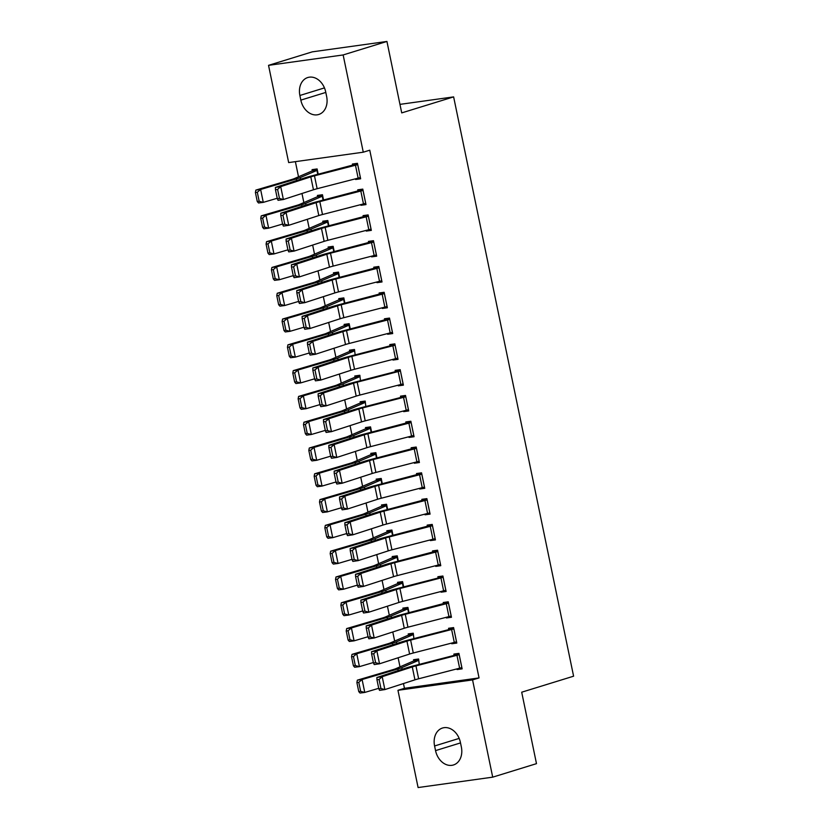 <?xml version="1.0" encoding="UTF-8"?>
<svg xmlns="http://www.w3.org/2000/svg" width="829" height="829" viewBox="0 0 829 829"><rect width="100%" height="100%" fill="white"/><g stroke="black" fill="none" stroke-linecap="round" stroke-linejoin="round"><path stroke-width="1.24" d="M295.383 161.655L298.513 176.795M301.974 193.489L303.86 202.587M307.31 219.281L309.196 228.379M312.657 245.073L314.533 254.171M317.994 270.865L319.88 279.964M323.341 296.658L325.217 305.756M328.678 322.46L330.564 331.548M334.025 348.253L335.9 357.34M339.362 374.045L341.247 383.133M344.698 399.837L346.584 408.925M350.045 425.629L351.931 434.717M355.382 451.422L357.268 460.509M360.729 477.214L362.615 486.302M366.066 503.006L367.952 512.094M371.413 528.798L373.288 537.897M376.749 554.591L378.635 563.689M382.096 580.383L383.972 589.481M387.433 606.175L389.319 615.273M392.78 631.967L394.656 641.066M398.117 657.76L400.003 666.858M403.464 683.552L404.448 688.308L397.951 690.308L472.561 679.915L492.706 777.156L418.096 787.55L397.951 690.308M288.668 162.588L268.534 65.346L343.144 54.952L363.278 152.194L288.668 162.588M343.144 54.952L386.936 41.45L312.326 51.844L268.534 65.346M386.936 41.45L401.723 112.899L453.629 96.889L399.961 104.371M453.629 96.889L573.595 676.195L521.7 692.205L536.487 763.654L492.706 777.156M322.554 195.219L317.652 196.732L317.414 195.437L322.46 194.732L323.548 200.017M365.827 203.789L360.947 205.291L365.993 204.587L362.781 189.116L357.745 189.82L358.014 191.105M360.947 205.291L360.812 204.618M328.367 248.306L328.097 247.021L333.144 246.317L334.232 251.601M376.511 255.373L371.63 256.876L376.677 256.171L373.464 240.7L368.428 241.405L368.698 242.69M371.63 256.876L371.496 256.202M339.051 299.901L338.781 298.606L343.817 297.901L344.916 303.186M387.195 306.958L382.314 308.461L387.361 307.766L384.148 292.285L379.112 292.989L379.381 294.274M382.314 308.461L382.179 307.787M349.734 351.486L349.465 350.19L354.501 349.486L355.144 354.895M397.868 358.542L392.998 360.045L398.034 359.351L394.832 343.869L389.796 344.574L390.055 345.859L394.936 344.356M392.998 360.045L392.863 359.371M360.418 403.07L360.149 401.775L365.185 401.081L365.827 406.479M408.552 410.127L403.682 411.64L408.718 410.935L405.516 395.454L400.48 396.158L400.739 397.454L405.619 395.941M403.682 411.64L403.536 410.956M375.972 453.152L371.06 454.665L370.832 453.359L375.869 452.665L376.967 457.95M419.236 461.722L414.365 463.224L419.401 462.52L416.199 447.038L411.163 447.743L411.422 449.038M414.365 463.224L414.22 462.551M386.656 504.737L381.744 506.25L381.516 504.954L386.552 504.25L387.651 509.534M429.919 513.306L425.049 514.809L430.085 514.104L426.883 498.633L421.837 499.327L422.106 500.623M425.049 514.809L424.904 514.135M392.459 557.824L392.2 556.539L397.236 555.834L398.334 561.119M440.603 564.891L435.733 566.394L440.769 565.689L437.567 550.218L432.52 550.912L432.79 552.207M435.733 566.394L435.588 565.72M403.143 609.408L402.873 608.123L407.92 607.419L409.018 612.704M451.287 616.475L446.416 617.978L451.453 617.273L448.251 601.802L443.204 602.507L443.474 603.792M446.416 617.978L446.271 617.304M413.826 660.993L413.557 659.708L418.604 659.003L419.236 664.402M461.971 668.06L457.1 669.563L462.136 668.858L458.934 653.387L453.888 654.091L454.157 655.376L459.028 653.874M457.1 669.563L456.955 668.889M404.448 688.308L479.048 677.915L369.765 150.194L363.278 152.194M456.634 642.268L451.753 643.77L456.8 643.066L453.587 627.594L448.551 628.299L448.821 629.584L453.691 628.081M451.753 643.77L451.618 643.097M408.49 635.201L408.22 633.916L413.256 633.211L413.899 638.61M445.95 590.683L441.069 592.186L446.116 591.481L442.904 576.01L437.867 576.715L438.137 578L443.007 576.497M441.069 592.186L440.935 591.512M397.806 583.616L397.537 582.331L402.573 581.626L403.671 586.911M435.266 539.099L430.386 540.601L435.432 539.897L432.22 524.425L427.184 525.12L427.453 526.415M430.386 540.601L430.251 539.928M387.122 532.031L386.853 530.747L391.899 530.042L392.987 535.327M424.583 487.514L419.702 489.017L424.749 488.312L421.546 472.831L416.5 473.535L416.769 474.83M419.702 489.017L419.567 488.343M381.309 478.944L376.407 480.457L376.169 479.152L381.216 478.457L382.304 483.742M413.899 435.919L409.018 437.432L414.065 436.728L410.863 421.246L405.816 421.951L406.086 423.246M409.018 437.432L408.884 436.748M370.625 427.36L365.724 428.873L365.485 427.567L370.532 426.873L371.62 432.147L370.801 428.158M403.215 384.335L398.334 385.837L403.381 385.143L400.179 369.661L395.132 370.366L395.402 371.651L400.272 370.148M398.334 385.837L398.2 385.164M355.071 377.278L354.802 375.983L359.848 375.278L360.48 380.687M392.531 332.75L387.661 334.253L392.697 333.559L389.495 318.077L384.449 318.782L384.718 320.067M387.661 334.253L387.516 333.579M344.387 325.693L344.118 324.398L349.164 323.693L350.252 328.978M381.848 281.166L376.977 282.668L382.014 281.964L378.812 266.492L373.765 267.197L374.034 268.482M376.977 282.668L376.832 281.995M333.704 274.098L333.434 272.814L338.481 272.109L339.579 277.394M371.164 229.581L366.294 231.084L371.33 230.379L368.128 214.908L363.081 215.613L363.351 216.897M366.294 231.084L366.149 230.41M327.901 221.011L322.989 222.524L322.761 221.229L327.797 220.524L328.895 225.809M360.48 177.997L355.61 179.499L360.646 178.795L357.444 163.323L352.408 164.028L352.667 165.313M355.61 179.499L355.465 178.826M317.217 169.427L312.305 170.94L312.077 169.644L317.113 168.94L318.212 174.225M299.88 95.48A16.912 12.963 72.9 0 1 307.797 77.522A16.912 12.963 72.9 0 1 325.683 91.884L326.647 96.527A16.912 12.963 72.9 0 1 318.73 114.485A16.912 12.963 72.9 0 1 300.834 100.122L299.88 95.48L324.46 87.895M479.048 677.915L472.561 679.915M461.359 747.022A16.912 12.963 72.9 0 1 453.442 764.98A16.912 12.963 72.9 0 1 435.546 750.618L434.583 745.976A16.912 12.963 72.9 0 1 442.51 728.017A16.912 12.963 72.9 0 1 460.396 742.38L461.359 747.022M461.867 667.573L461.836 667.583A9.243 0.736 168.3 0 1 459.629 668.195L418.635 678.785A13.212 1.047 -11.7 0 0 414.946 679.832L384.863 689.583L379.558 690.37L378.822 688.826L380.946 688.505L379.081 679.479L376.957 679.801L378.822 688.826M459.193 654.672L459.162 654.682A9.243 0.736 168.3 0 1 456.955 655.304L415.961 665.884A13.212 1.047 -11.7 0 0 412.282 666.93L382.2 676.692L376.884 677.48L406.966 667.718A19.813 1.565 168.3 0 1 412.5 666.143L454.126 655.387M379.081 679.479L382.2 676.692L384.863 689.583L380.946 688.505M376.884 677.48L376.957 679.801M418.707 659.49L413.795 661.003A9.243 0.736 -11.7 0 0 412.345 661.521L395.734 668.702A13.212 1.047 168.3 0 1 393.07 669.614L357.351 680.153L362.097 679.531L397.827 668.993A19.813 1.565 -11.7 0 0 401.806 667.635L418.417 660.454M358.791 682.329L356.895 682.578L358.76 691.604L360.656 691.355L358.791 682.329L362.097 679.531L364.77 692.433L378.718 688.319M360.656 691.355L364.77 692.433L360.024 693.044L358.76 691.604M356.895 682.578L357.351 680.153M453.857 628.879L456.499 641.791A9.243 0.736 168.3 0 1 454.292 642.402L413.288 652.993A13.212 1.047 -11.7 0 0 409.609 654.04L379.527 663.791L374.221 664.578L373.485 663.034L375.61 662.713L373.734 653.687L371.62 654.008L373.485 663.034M453.826 628.89A9.243 0.736 168.3 0 1 451.618 629.512L410.624 640.092A13.212 1.047 -11.7 0 0 406.935 641.138L376.853 650.9L371.547 651.687L401.63 641.926A19.813 1.565 168.3 0 1 407.153 640.351L448.779 629.594M373.734 653.687L376.853 650.9L379.527 663.791L375.61 662.713M371.547 651.687L371.62 654.008M451.183 615.988L451.152 615.999A9.243 0.736 168.3 0 1 448.945 616.61L407.951 627.19A13.212 1.047 -11.7 0 0 404.262 628.247L374.18 637.998L368.874 638.786L368.149 637.242L370.262 636.921L368.397 627.895L366.273 628.216L368.149 637.242M448.354 602.289L401.816 614.558A19.813 1.565 168.3 0 0 396.283 616.134L366.2 625.885L371.516 625.107L374.18 637.998L370.262 636.921M448.52 603.087L448.479 603.097A9.243 0.736 168.3 0 1 446.282 603.719L405.277 614.299A13.212 1.047 -11.7 0 0 401.599 615.346L371.516 625.107L368.397 627.895M366.2 625.885L366.273 628.216M413.36 633.698L408.459 635.211A9.243 0.736 -11.7 0 0 406.998 635.729L390.386 642.91A13.212 1.047 168.3 0 1 387.734 643.812L352.004 654.361L356.76 653.739L392.48 643.2A19.813 1.565 -11.7 0 0 396.469 641.843L413.08 634.662M353.455 656.537L351.548 656.786L353.423 665.811L355.32 665.563L353.455 656.537L356.76 653.739L359.434 666.64L373.382 662.526M355.32 665.563L359.434 666.64L354.677 667.252L353.423 665.811M351.548 656.786L352.004 654.361M408.023 607.906L403.112 609.419A9.243 0.736 -11.7 0 0 401.661 609.937L385.05 617.118A13.212 1.047 168.3 0 1 382.387 618.019L346.667 628.569L351.413 627.947L387.143 617.408A19.813 1.565 -11.7 0 0 391.122 616.051L408.189 608.704L408.977 612.714M348.107 630.745L346.211 630.983L348.076 640.019L349.983 639.77L348.107 630.745L351.413 627.947L354.087 640.848L368.035 636.734M349.983 639.77L354.087 640.848L349.341 641.459L348.076 640.019M346.211 630.983L346.667 628.569M445.847 590.196L445.815 590.207A9.243 0.736 168.3 0 1 443.608 590.818L402.604 601.398A13.212 1.047 -11.7 0 0 398.925 602.455L368.843 612.206L363.537 612.994L362.801 611.45L364.926 611.128L363.061 602.103L360.936 602.414L362.801 611.45M445.815 590.207L443.142 577.305A9.243 0.736 168.3 0 1 440.935 577.927L399.941 588.507A13.212 1.047 -11.7 0 0 396.252 589.554L366.169 599.305L360.864 600.092L390.946 590.341A19.813 1.565 168.3 0 1 396.469 588.766L438.106 578.01M363.061 602.103L366.169 599.305L368.843 612.206L364.926 611.128M360.864 600.092L360.936 602.414M440.5 564.404L440.468 564.414A9.243 0.736 168.3 0 1 438.261 565.026L397.267 575.606A13.212 1.047 -11.7 0 0 393.578 576.663L363.496 586.414L358.19 587.201L357.465 585.657L359.579 585.336L357.713 576.31L355.589 576.621L357.465 585.657M437.671 550.705L391.133 562.974A19.813 1.565 168.3 0 0 385.599 564.549L355.517 574.3L360.833 573.513L363.496 586.414L359.579 585.336M440.468 564.414L437.805 551.513A9.243 0.736 168.3 0 1 435.598 552.135L394.594 562.715A13.212 1.047 -11.7 0 0 390.915 563.761L360.833 573.513L357.713 576.31M355.517 574.3L355.589 576.621M402.676 582.113L397.775 583.626A9.243 0.736 -11.7 0 0 396.314 584.144L379.703 591.326A13.212 1.047 168.3 0 1 377.05 592.227L341.33 602.776L346.076 602.155L381.796 591.616A19.813 1.565 -11.7 0 0 385.786 590.258L402.842 582.911M342.771 604.952L340.864 605.191L342.74 614.227L344.636 613.978L342.771 604.952L346.076 602.155L348.75 615.056L362.698 610.942M344.636 613.978L348.75 615.056L343.994 615.667L342.74 614.227M340.864 605.191L341.33 602.776M397.34 556.321L392.428 557.834A9.243 0.736 -11.7 0 0 390.977 558.342L374.366 565.533A13.212 1.047 168.3 0 1 371.703 566.435L335.983 576.974L340.729 576.362L376.459 565.824A19.813 1.565 -11.7 0 0 380.438 564.466L397.505 557.119M337.424 579.16L335.527 579.398L337.393 588.435L339.299 588.186L337.424 579.16L340.729 576.362L343.403 589.264L357.351 585.139M339.299 588.186L343.403 589.264L338.657 589.875L337.393 588.435M335.527 579.398L335.983 576.974M435.163 538.612L435.132 538.622A9.243 0.736 168.3 0 1 432.925 539.233L391.93 549.814A13.212 1.047 -11.7 0 0 388.241 550.87L358.159 560.622L352.853 561.409L352.118 559.865L354.242 559.544L352.377 550.518L350.252 550.829L352.118 559.865M432.323 524.912L385.786 537.182A19.813 1.565 168.3 0 0 380.262 538.757L350.18 548.508L355.486 547.72L358.159 560.622L354.242 559.544M432.489 525.71L432.458 525.721A9.243 0.736 168.3 0 1 430.251 526.342L389.257 536.923A13.212 1.047 -11.7 0 0 385.568 537.969L355.486 547.72L352.377 550.518M350.18 548.508L350.252 550.829M391.993 530.529L387.091 532.042A9.243 0.736 -11.7 0 0 385.64 532.55L369.019 539.741A13.212 1.047 168.3 0 1 366.366 540.643L330.647 551.181L335.393 550.57L371.112 540.031A19.813 1.565 -11.7 0 0 375.102 538.674L392.158 531.327M332.087 553.368L330.18 553.606L332.056 562.632L333.952 562.394L332.087 553.368L335.393 550.57L338.066 563.471L352.014 559.347M333.952 562.394L338.066 563.471L333.31 564.083L332.056 562.632M330.18 553.606L330.647 551.181M429.816 512.819L429.785 512.83A9.243 0.736 168.3 0 1 427.577 513.441L386.583 524.021A13.212 1.047 -11.7 0 0 382.894 525.078L352.812 534.829L347.506 535.617L346.781 534.063L348.905 533.752L347.03 524.726L344.905 525.037L346.781 534.063M426.987 499.12L380.449 511.389A19.813 1.565 168.3 0 0 374.926 512.964L344.843 522.716L350.149 521.928L352.812 534.829L348.905 533.752M429.785 512.83L427.122 499.928A9.243 0.736 168.3 0 1 424.914 500.54L383.91 511.13A13.212 1.047 -11.7 0 0 380.231 512.177L350.149 521.928L347.03 524.726M344.843 522.716L344.905 525.037M381.744 506.25A9.243 0.736 -11.7 0 0 380.293 506.757L363.682 513.949A13.212 1.047 168.3 0 1 361.029 514.85L325.3 525.389L330.056 524.778L365.776 514.239A19.813 1.565 -11.7 0 0 369.765 512.882L386.822 505.535M326.74 527.576L324.844 527.814L326.709 536.84L328.616 536.601L326.74 527.576L330.056 524.778L332.719 537.679L346.667 533.555M328.616 536.601L332.719 537.679L327.973 538.29L326.709 536.84M324.844 527.814L325.3 525.389M424.479 487.017L424.448 487.027A9.243 0.736 168.3 0 1 422.241 487.649L381.247 498.229A13.212 1.047 -11.7 0 0 377.558 499.276L347.475 509.037L342.17 509.825L341.434 508.27L343.558 507.959L341.693 498.934L339.569 499.245L341.434 508.27M421.64 473.328L375.112 485.597A19.813 1.565 168.3 0 0 369.579 487.172L339.496 496.923L344.802 496.136L347.475 509.037L343.558 507.959M421.806 474.126L421.774 474.136A9.243 0.736 168.3 0 1 419.567 474.748L378.573 485.338A13.212 1.047 -11.7 0 0 374.884 486.385L344.802 496.136L341.693 498.934M339.496 496.923L339.569 499.245M376.407 480.457A9.243 0.736 -11.7 0 0 374.957 480.965L358.335 488.157A13.212 1.047 168.3 0 1 355.682 489.058L319.963 499.597L324.709 498.985L360.428 488.447A19.813 1.565 -11.7 0 0 364.418 487.089L381.475 479.742M321.403 501.773L319.497 502.022L321.372 511.047L323.269 510.809L321.403 501.773L324.709 498.985L327.382 511.876L341.33 507.762M323.269 510.809L327.382 511.876L322.626 512.498L321.372 511.047M319.497 502.022L319.963 499.597M419.142 461.225L419.101 461.235A9.243 0.736 168.3 0 1 416.904 461.857L375.9 472.437A13.212 1.047 -11.7 0 0 372.221 473.483L342.139 483.245L336.823 484.032L336.097 482.478L338.222 482.167L336.346 473.141L334.222 473.452L336.097 482.478M416.303 447.536L369.765 459.805A19.813 1.565 168.3 0 0 364.242 461.38L334.16 471.131L339.465 470.344L342.139 483.245L338.222 482.167M416.469 448.334L416.438 448.344A9.243 0.736 168.3 0 1 414.231 448.955L373.226 459.546A13.212 1.047 -11.7 0 0 369.547 460.592L339.465 470.344L336.346 473.141M334.16 471.131L334.222 473.452M371.06 454.665A9.243 0.736 -11.7 0 0 369.61 455.173L352.999 462.364A13.212 1.047 168.3 0 1 350.346 463.266L314.616 473.805L319.372 473.193L355.092 462.655A19.813 1.565 -11.7 0 0 359.081 461.297L376.138 453.95M316.056 475.981L314.16 476.229L316.025 485.255L317.932 485.017L316.056 475.981L319.372 473.193L322.035 486.084L335.994 481.97M317.932 485.017L322.035 486.084L317.289 486.706L316.025 485.255M314.16 476.229L314.616 473.805M411.122 422.541L413.764 435.443A9.243 0.736 168.3 0 1 411.557 436.064L370.563 446.644A13.212 1.047 -11.7 0 0 366.874 447.691L336.792 457.453L331.486 458.24L330.75 456.686L332.875 456.375L331.009 447.349L328.885 447.66L330.75 456.686M410.956 421.743L364.428 434.013A19.813 1.565 168.3 0 0 358.895 435.588L328.812 445.339L334.118 444.551L336.792 457.453L332.875 456.375M411.091 422.552A9.243 0.736 168.3 0 1 408.884 423.163L367.889 433.754A13.212 1.047 -11.7 0 0 364.2 434.8L334.118 444.551L331.009 447.349M328.812 445.339L328.885 447.66M365.724 428.873A9.243 0.736 -11.7 0 0 364.273 429.381L347.662 436.572A13.212 1.047 168.3 0 1 344.999 437.474L309.279 448.012L314.025 447.401L349.755 436.862A19.813 1.565 -11.7 0 0 353.734 435.494L370.76 428.168M310.72 450.188L308.823 450.437L310.688 459.463L312.585 459.225L310.72 450.188L314.025 447.401L316.699 460.292L330.647 456.178M312.585 459.225L316.699 460.292L311.942 460.914L310.688 459.463M308.823 450.437L309.279 448.012M405.785 396.749L408.417 409.65A9.243 0.736 168.3 0 1 406.22 410.272L365.216 420.852A13.212 1.047 -11.7 0 0 361.537 421.899L331.455 431.66L326.139 432.448L325.414 430.893L327.538 430.583L325.662 421.557L323.538 421.868L325.414 430.893M405.754 396.759A9.243 0.736 168.3 0 1 403.547 397.371L362.553 407.951A13.212 1.047 -11.7 0 0 358.864 409.008L328.781 418.759L323.476 419.547L353.558 409.795A19.813 1.565 168.3 0 1 359.081 408.22L400.708 397.464M325.662 421.557L328.781 418.759L331.455 431.66L327.538 430.583M323.476 419.547L323.538 421.868M365.288 401.568L360.377 403.081A9.243 0.736 -11.7 0 0 358.926 403.588L342.315 410.769A13.212 1.047 168.3 0 1 339.662 411.681L303.932 422.22L308.689 421.609L344.408 411.07A19.813 1.565 -11.7 0 0 348.398 409.702L365.009 402.521M305.373 424.396L303.476 424.645L305.352 433.671L307.248 433.422L305.373 424.396L308.689 421.609L311.352 434.5L325.31 430.386M307.248 433.422L311.352 434.5L306.606 435.121L305.352 433.671M303.476 424.645L303.932 422.22M403.112 383.848L403.081 383.858A9.243 0.736 168.3 0 1 400.873 384.48L359.879 395.06A13.212 1.047 -11.7 0 0 356.19 396.107L326.108 405.868L320.802 406.645L320.067 405.101L322.191 404.79L320.326 395.765L318.201 396.075L320.067 405.101M400.438 370.957L400.407 370.967A9.243 0.736 168.3 0 1 398.2 371.579L357.206 382.159A13.212 1.047 -11.7 0 0 353.517 383.216L323.434 392.967L318.129 393.754L348.211 384.003A19.813 1.565 168.3 0 1 353.745 382.428L395.371 371.661M320.326 395.765L323.434 392.967L326.108 405.868L322.191 404.79M318.129 393.754L318.201 396.075M359.952 375.775L355.04 377.288A9.243 0.736 -11.7 0 0 353.589 377.796L336.978 384.977A13.212 1.047 168.3 0 1 334.315 385.889L298.595 396.428L303.341 395.816L339.071 385.278A19.813 1.565 -11.7 0 0 343.051 383.91L359.662 376.729M300.036 398.604L298.139 398.853L300.005 407.878L301.901 407.63L300.036 398.604L303.341 395.816L306.015 408.707L319.963 404.593M301.901 407.63L306.015 408.707L301.269 409.329L300.005 407.878M298.139 398.853L298.595 396.428M395.101 345.165L397.744 358.066A9.243 0.736 168.3 0 1 395.537 358.688L354.532 369.268A13.212 1.047 -11.7 0 0 350.854 370.314L320.771 380.065L315.455 380.853L314.73 379.309L316.854 378.998L314.979 369.972L312.865 370.283L314.73 379.309M395.07 345.175A9.243 0.736 168.3 0 1 392.863 345.786L351.869 356.366A13.212 1.047 -11.7 0 0 348.18 357.423L318.098 367.174L312.792 367.962L342.874 358.211A19.813 1.565 168.3 0 1 348.398 356.636L390.024 345.869M314.979 369.972L318.098 367.174L320.771 380.065L316.854 378.998M312.792 367.962L312.865 370.283M354.605 349.983L349.703 351.496A9.243 0.736 -11.7 0 0 348.242 352.004L331.631 359.185A13.212 1.047 168.3 0 1 328.978 360.097L293.248 370.636L298.005 370.024L333.724 359.485A19.813 1.565 -11.7 0 0 337.714 358.118L354.325 350.936M294.699 372.812L292.792 373.06L294.668 382.086L296.564 381.837L294.699 372.812L298.005 370.024L300.678 382.915L314.626 378.801M296.564 381.837L300.678 382.915L295.922 383.537L294.668 382.086M292.792 373.06L293.248 370.636M392.428 332.263L392.397 332.274A9.243 0.736 168.3 0 1 390.19 332.895L349.196 343.475A13.212 1.047 -11.7 0 0 345.506 344.522L315.424 354.273L310.119 355.061L309.383 353.517L311.507 353.206L309.642 344.18L307.518 344.491L309.383 353.517M389.599 318.564L343.061 330.844A19.813 1.565 168.3 0 0 337.527 332.408L307.445 342.17L312.761 341.382L315.424 354.273L311.507 353.206M389.765 319.372L389.723 319.383A9.243 0.736 168.3 0 1 387.526 319.994L346.522 330.574A13.212 1.047 -11.7 0 0 342.843 331.631L312.761 341.382L309.642 344.18M307.445 342.17L307.518 344.491M349.268 324.18L344.356 325.704A9.243 0.736 -11.7 0 0 342.905 326.212L326.294 333.393A13.212 1.047 168.3 0 1 323.631 334.305L287.912 344.843L292.658 344.232L328.388 333.683A19.813 1.565 -11.7 0 0 332.367 332.325L349.434 324.989M289.352 347.019L287.456 347.268L289.321 356.294L291.228 356.045L289.352 347.019L292.658 344.232L295.331 357.123L309.279 353.009M291.228 356.045L295.331 357.123L290.585 357.734L289.321 356.294M287.456 347.268L287.912 344.843M387.091 306.471L387.06 306.481A9.243 0.736 168.3 0 1 384.853 307.103L343.848 317.683A13.212 1.047 -11.7 0 0 340.17 318.73L310.087 328.481L304.782 329.268L304.046 327.724L306.17 327.414L304.295 318.377L302.181 318.699L304.046 327.724M384.252 292.772L337.714 305.041A19.813 1.565 168.3 0 0 332.191 306.616L302.108 316.377L307.414 315.59L310.087 328.481L306.17 327.414M387.06 306.481L384.387 293.58A9.243 0.736 168.3 0 1 382.179 294.202L341.185 304.782A13.212 1.047 -11.7 0 0 337.496 305.839L307.414 315.59L304.295 318.377M302.108 316.377L302.181 318.699M343.921 298.388L339.02 299.901A9.243 0.736 -11.7 0 0 337.558 300.419L320.947 307.6A13.212 1.047 168.3 0 1 318.295 308.512L282.565 319.051L287.321 318.44L323.041 307.891A19.813 1.565 -11.7 0 0 327.03 306.533L344.087 299.196M284.015 321.227L282.109 321.476L283.984 330.502L285.881 330.253L284.015 321.227L287.321 318.44L289.995 331.331L303.942 327.217M285.881 330.253L289.995 331.331L285.238 331.942L283.984 330.502M282.109 321.476L282.565 319.051M381.744 280.679L381.713 280.689A9.243 0.736 168.3 0 1 379.506 281.3L338.512 291.891A13.212 1.047 -11.7 0 0 334.823 292.938L304.74 302.689L299.435 303.476L298.709 301.932L300.823 301.621L298.958 292.585L296.834 292.906L298.709 301.932M378.915 266.979L332.377 279.249A19.813 1.565 168.3 0 0 326.844 280.824L296.761 290.585L302.077 289.798L304.74 302.689L300.823 301.621M381.713 280.689L379.04 267.788A9.243 0.736 168.3 0 1 376.843 268.409L335.838 278.99A13.212 1.047 -11.7 0 0 332.16 280.036L302.077 289.798L298.958 292.585M296.761 290.585L296.834 292.906M338.584 272.596L333.672 274.109A9.243 0.736 -11.7 0 0 332.222 274.627L315.611 281.808A13.212 1.047 168.3 0 1 312.947 282.72L277.228 293.259L281.974 292.637L317.704 282.098A19.813 1.565 -11.7 0 0 321.683 280.741L338.75 273.404M278.668 295.435L276.772 295.684L278.637 304.709L280.544 304.461L278.668 295.435L281.974 292.637L284.648 305.538L298.595 301.424M280.544 304.461L284.648 305.538L279.901 306.15L278.637 304.709M276.772 295.684L277.228 293.259M376.407 254.886L376.376 254.897A9.243 0.736 168.3 0 1 374.169 255.508L333.175 266.099A13.212 1.047 -11.7 0 0 329.486 267.145L299.404 276.896L294.098 277.684L293.362 276.14L295.487 275.829L293.621 266.793L291.497 267.114L293.362 276.14M373.568 241.187L327.03 253.456A19.813 1.565 168.3 0 0 321.507 255.031L291.425 264.793L296.73 264.005L299.404 276.896L295.487 275.829M373.734 241.985L373.703 241.995A9.243 0.736 168.3 0 1 371.496 242.617L330.502 253.197A13.212 1.047 -11.7 0 0 326.813 254.244L296.73 264.005L293.621 266.793M291.425 264.793L291.497 267.114M333.237 246.804L328.336 248.317A9.243 0.736 -11.7 0 0 326.875 248.835L310.264 256.016A13.212 1.047 168.3 0 1 307.611 256.928L271.891 267.466L276.637 266.845L312.357 256.306A19.813 1.565 -11.7 0 0 316.346 254.949L333.403 247.612M273.332 269.643L271.425 269.891L273.301 278.917L275.197 278.668L273.332 269.643L276.637 266.845L279.311 279.746L293.259 275.632M275.197 278.668L279.311 279.746L274.554 280.357L273.301 278.917M271.425 269.891L271.891 267.466M371.06 229.094L371.029 229.105A9.243 0.736 168.3 0 1 368.822 229.716L327.828 240.306A13.212 1.047 -11.7 0 0 324.139 241.353L294.057 251.104L288.751 251.892L288.026 250.348L290.15 250.026L288.274 241.001L286.15 241.322L288.026 250.348M368.231 215.395L321.693 227.664A19.813 1.565 168.3 0 0 316.16 229.239L286.078 239.001L291.393 238.213L294.057 251.104L290.15 250.026M371.029 229.105L368.366 216.203A9.243 0.736 168.3 0 1 366.159 216.825L325.155 227.405A13.212 1.047 -11.7 0 0 321.476 228.452L291.393 238.213L288.274 241.001M286.078 239.001L286.15 241.322M322.989 222.524A9.243 0.736 -11.7 0 0 321.538 223.042L304.927 230.224A13.212 1.047 168.3 0 1 302.264 231.136L266.544 241.674L271.301 241.052L307.02 230.514A19.813 1.565 -11.7 0 0 311.01 229.156L328.066 221.82M267.985 243.85L266.088 244.099L267.954 253.125L269.86 252.876L267.985 243.85L271.301 241.052L273.964 253.954L287.912 249.84M269.86 252.876L273.964 253.954L269.218 254.565L267.954 253.125M266.088 244.099L266.544 241.674M365.724 203.302L365.693 203.312A9.243 0.736 168.3 0 1 363.485 203.924L322.491 214.514A13.212 1.047 -11.7 0 0 318.802 215.561L288.72 225.312L283.414 226.099L282.679 224.555L284.803 224.234L282.938 215.208L280.813 215.53L282.679 224.555M362.884 189.603L316.346 201.872A19.813 1.565 168.3 0 0 310.823 203.447L280.741 213.208L286.046 212.421L288.72 225.312L284.803 224.234M363.05 190.401L363.019 190.411A9.243 0.736 168.3 0 1 360.812 191.033L319.818 201.613A13.212 1.047 -11.7 0 0 316.129 202.659L286.046 212.421L282.938 215.208M280.741 213.208L280.813 215.53M317.652 196.732A9.243 0.736 -11.7 0 0 316.201 197.25L299.58 204.431A13.212 1.047 168.3 0 1 296.927 205.333L261.208 215.882L265.954 215.26L301.673 204.722A19.813 1.565 -11.7 0 0 305.663 203.364L322.719 196.027M262.648 218.058L260.741 218.307L262.617 227.333L264.513 227.084L262.648 218.058L265.954 215.26L268.627 228.162L282.575 224.048M264.513 227.084L268.627 228.162L263.871 228.773L262.617 227.333M260.741 218.307L261.208 215.882M357.713 164.608L360.346 177.52A9.243 0.736 168.3 0 1 358.138 178.131L317.144 188.711A13.212 1.047 -11.7 0 0 313.466 189.768L283.383 199.52L278.067 200.307L277.342 198.763L279.466 198.442L277.591 189.416L275.466 189.737L277.342 198.763M357.548 163.81L311.01 176.08A19.813 1.565 168.3 0 0 305.486 177.655L275.404 187.406L280.71 186.629L283.383 199.52L279.466 198.442M357.682 164.619A9.243 0.736 168.3 0 1 355.475 165.24L314.471 175.821A13.212 1.047 -11.7 0 0 310.792 176.867L280.71 186.629L277.591 189.416M275.404 187.406L275.466 189.737M312.305 170.94A9.243 0.736 -11.7 0 0 310.854 171.458L294.243 178.639A13.212 1.047 168.3 0 1 291.59 179.541L255.86 190.09L260.617 189.468L296.336 178.929A19.813 1.565 -11.7 0 0 300.326 177.572L317.383 170.225M257.301 192.266L255.405 192.504L257.27 201.54L259.176 201.292L257.301 192.266L260.617 189.468L263.28 202.369L277.238 198.255M259.176 201.292L263.28 202.369L258.534 202.981L257.27 201.54M255.405 192.504L255.86 190.09M435.546 750.618L460.509 742.919M434.583 745.976L459.173 738.401M300.834 100.122L325.797 92.423M461.836 667.583L459.162 654.682M418.635 678.785L415.961 665.884M414.946 679.832L412.282 666.93M459.629 668.195L456.955 655.304M397.827 668.993L398.148 670.578M401.806 667.635L402.148 669.283M413.288 652.993L410.624 640.092M409.609 654.04L406.935 641.138M454.292 642.402L451.618 629.512M451.152 615.999L448.479 603.097M407.951 627.19L405.277 614.299M404.262 628.247L401.599 615.346M448.945 616.61L446.282 603.719M392.48 643.2L392.811 644.786M396.469 641.843L396.811 643.491M387.143 617.408L387.464 618.994M391.122 616.051L391.464 617.698M407.744 608.869L408.562 612.818M402.604 601.398L399.941 588.507M398.925 602.455L396.252 589.554M443.608 590.818L440.935 577.927M397.267 575.606L394.594 562.715M393.578 576.663L390.915 563.761M438.261 565.026L435.598 552.135M402.811 582.922L403.64 586.922M381.796 591.616L382.128 593.201M385.786 590.258L386.127 591.906M402.397 583.067L403.215 587.025M397.474 557.129L398.293 561.129M376.459 565.824L376.791 567.409M380.438 564.466L380.78 566.114M397.06 557.275L397.879 561.233M435.132 538.622L432.458 525.721M391.93 549.814L389.257 536.923M388.241 550.87L385.568 537.969M432.925 539.233L430.251 526.342M392.127 531.337L392.956 535.337M371.112 540.031L371.444 541.617M375.102 538.674L375.444 540.321M391.713 531.482L392.531 535.441M386.583 524.021L383.91 511.13M382.894 525.078L380.231 512.177M427.577 513.441L424.914 500.54M386.791 505.545L387.62 509.534M365.776 514.239L366.107 515.825M369.765 512.882L370.097 514.529M386.376 505.69L387.195 509.648M424.448 487.027L421.774 474.136M381.247 498.229L378.573 485.338M377.558 499.276L374.884 486.385M422.241 487.649L419.567 474.748M381.444 479.753L382.273 483.742M360.428 488.447L360.76 490.032M364.418 487.089L364.76 488.737M381.029 479.898L381.848 483.856M419.101 461.235L416.438 448.344M375.9 472.437L373.226 459.546M372.221 473.483L369.547 460.592M416.904 461.857L414.231 448.955M376.107 453.96L376.936 457.95M355.092 462.655L355.423 464.24M359.081 461.297L359.423 462.945M375.692 454.105L376.511 458.064M370.563 446.644L367.889 433.754M366.874 447.691L364.2 434.8M411.557 436.064L408.884 423.163M349.755 436.862L350.076 438.448M353.734 435.494L354.076 437.152M370.345 428.313L371.164 432.272M365.216 420.852L362.553 407.951M361.537 421.899L358.864 409.008M406.22 410.272L403.547 397.371M344.408 411.07L344.74 412.655M348.398 409.702L348.74 411.35M403.081 383.858L400.407 370.967M359.879 395.06L357.206 382.159M356.19 396.107L353.517 383.216M400.873 384.48L398.2 371.579M339.071 385.278L339.393 386.863M343.051 383.91L343.393 385.558M354.532 369.268L351.869 356.366M350.854 370.314L348.18 357.423M395.537 358.688L392.863 345.786M333.724 359.485L334.056 361.061M337.714 358.118L338.056 359.765M392.397 332.274L389.723 319.383M349.196 343.475L346.522 330.574M345.506 344.522L342.843 331.631M390.19 332.895L387.526 319.994M349.403 324.999L350.221 328.989M328.388 333.683L328.709 335.268M332.367 332.325L332.709 333.973M348.978 325.144L349.807 329.103M343.848 317.683L341.185 304.782M340.17 318.73L337.496 305.839M384.853 307.103L382.179 294.202M344.056 299.207L344.885 303.196M323.041 307.891L323.372 309.476M327.03 306.533L327.372 308.181M343.641 299.352L344.46 303.31M338.512 291.891L335.838 278.99M334.823 292.938L332.16 280.036M379.506 281.3L376.843 268.409M338.719 273.415L339.538 277.404M317.704 282.098L318.025 283.684M321.683 280.741L322.025 282.388M338.305 273.56L339.123 277.508M376.376 254.897L373.703 241.995M333.175 266.099L330.502 253.197M329.486 267.145L326.813 254.244M374.169 255.508L371.496 242.617M333.372 247.622L334.201 251.612M312.357 256.306L312.688 257.892M316.346 254.949L316.688 256.596M332.957 247.767L333.776 251.715M327.828 240.306L325.155 227.405M324.139 241.353L321.476 228.452M368.822 229.716L366.159 216.825M328.035 221.83L328.854 225.82M307.02 230.514L307.352 232.099M311.01 229.156L311.341 230.804M327.621 221.975L328.439 225.923M365.693 203.312L363.019 190.411M322.491 214.514L319.818 201.613M318.802 215.561L316.129 202.659M363.485 203.924L360.812 191.033M322.688 196.027L323.517 200.027M301.673 204.722L302.005 206.307M305.663 203.364L306.005 205.012M322.274 196.183L323.092 200.131M317.144 188.711L314.471 175.821M313.466 189.768L310.792 176.867M358.138 178.131L355.475 165.24M317.352 170.235L318.181 174.235M296.336 178.929L296.668 180.515M300.326 177.572L300.668 179.219M316.937 170.391L317.756 174.339"/></g></svg>
